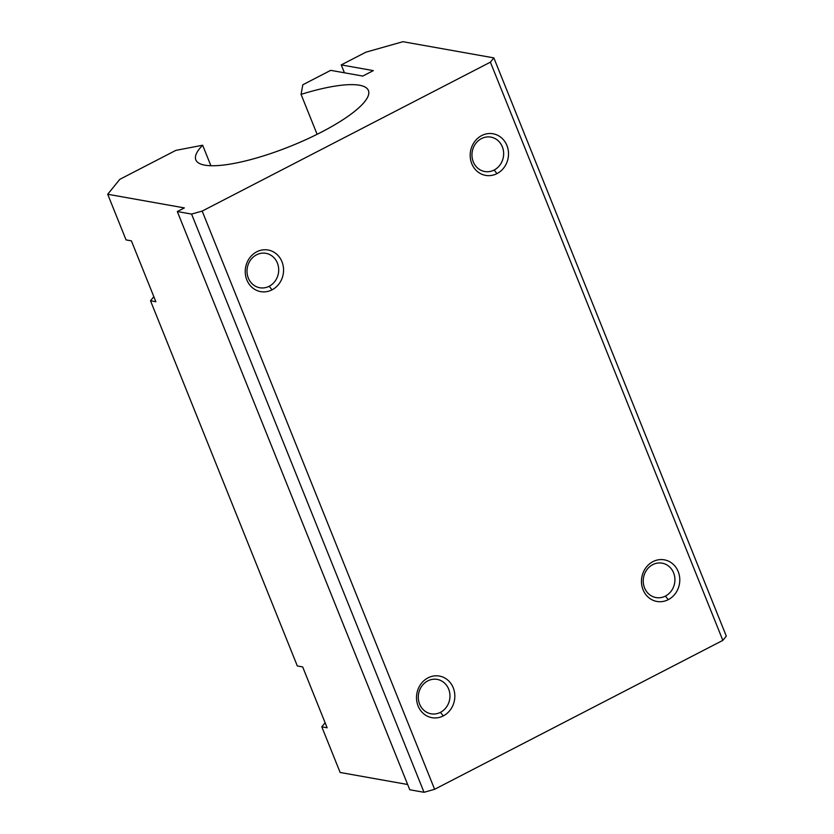 <?xml version="1.0" encoding="UTF-8"?>
<svg xmlns="http://www.w3.org/2000/svg" width="834" height="834" viewBox="0 0 834 834"><rect width="100%" height="100%" fill="white"/><g stroke="black" fill="none" stroke-linecap="round" stroke-linejoin="round"><path stroke-width="1.25" d="M204.789 165.142A93.001 22.654 -21.9 0 0 306.359 139.434A93.001 22.654 -21.9 0 0 368.399 90.499A93.001 22.654 -21.9 0 0 301.064 94.378L317.118 134.316L301.064 94.378A93.001 22.654 158.1 0 1 350.561 114.477A93.001 22.654 158.1 0 1 204.789 165.142A93.001 22.654 158.1 0 1 202.652 145.231L175.859 150.37L119.825 179.32L107.701 194.259L184.356 207.906L177.319 211.544L191.58 214.077L202.182 211.085L490.392 62.164L493.853 57.89L726.299 636.113L722.838 640.376L434.618 789.298L424.026 792.3L409.765 789.756L424.026 792.3L434.618 789.298L722.838 640.376L490.392 62.164L202.182 211.085L434.618 789.298L202.182 211.085L191.58 214.077L424.026 792.3L191.58 214.077L177.319 211.544L409.765 789.756L177.319 211.544L184.356 207.906L107.701 194.259L126.049 239.9L131.397 240.859L155.864 301.72L131.397 240.859L126.049 239.9L107.701 194.259L119.825 179.32L175.859 150.37L202.652 145.231L210.887 165.726L202.652 145.231A93.001 22.654 -21.9 0 0 195.823 159.878A93.001 22.654 -21.9 0 0 204.789 165.142M402.947 41.7L493.853 57.89L402.947 41.7L365.865 52.188L341.252 64.906L373.34 70.619L362.8 76.071L330.712 70.348L302.805 84.776L301.064 94.378L302.805 84.776L330.712 70.348L362.8 76.071L373.34 70.619L341.252 64.906L344.432 72.798L341.252 64.906L365.865 52.188L402.947 41.7M407.649 784.502L340.147 772.472L407.649 784.502M443.313 715.895A21.131 19.099 -79.9 0 1 416.625 695.233A21.131 19.099 -79.9 0 1 447.066 679.501A21.131 19.099 -79.9 0 1 443.313 715.895A21.131 19.099 100.1 0 0 447.066 679.501A21.131 19.099 100.1 0 0 416.625 695.233A21.131 19.099 100.1 0 0 443.313 715.895L440.446 712.33A17.472 15.794 100.1 0 0 449.88 694.117A17.472 15.794 100.1 0 0 437.193 679.397A17.472 15.794 100.1 0 0 427.811 680.878A17.472 15.794 100.1 0 0 418.376 699.08A17.472 15.794 100.1 0 0 431.063 713.81A17.472 15.794 100.1 0 0 440.446 712.33L443.313 715.895M496.991 173.608A21.131 19.099 -79.9 0 1 470.303 152.945A21.131 19.099 -79.9 0 1 500.744 137.214A21.131 19.099 -79.9 0 1 496.991 173.608A21.131 19.099 100.1 0 0 500.744 137.214A21.131 19.099 100.1 0 0 470.303 152.945A21.131 19.099 100.1 0 0 496.991 173.608L494.124 170.042A17.472 15.794 100.1 0 0 503.559 151.83A17.472 15.794 100.1 0 0 490.861 137.11A17.472 15.794 100.1 0 0 481.479 138.59A17.472 15.794 100.1 0 0 472.044 156.792A17.472 15.794 100.1 0 0 484.731 171.512A17.472 15.794 100.1 0 0 494.124 170.042L496.991 173.608M272.04 289.836A21.131 19.099 -79.9 0 1 245.352 269.173A21.131 19.099 -79.9 0 1 275.793 253.442A21.131 19.099 -79.9 0 1 272.04 289.836A21.131 19.099 100.1 0 0 275.793 253.442A21.131 19.099 100.1 0 0 245.352 269.173A21.131 19.099 100.1 0 0 272.04 289.836L269.173 286.271A17.472 15.794 100.1 0 0 278.608 268.058A17.472 15.794 100.1 0 0 265.921 253.338A17.472 15.794 100.1 0 0 256.528 254.818A17.472 15.794 100.1 0 0 247.104 273.031A17.472 15.794 100.1 0 0 259.791 287.751A17.472 15.794 100.1 0 0 269.173 286.271L272.04 289.836M668.263 599.667A21.131 19.099 -79.9 0 1 641.575 578.994A21.131 19.099 -79.9 0 1 672.016 563.273A21.131 19.099 -79.9 0 1 668.263 599.667A21.131 19.099 100.1 0 0 672.016 563.273A21.131 19.099 100.1 0 0 641.575 578.994A21.131 19.099 100.1 0 0 668.263 599.667L665.396 596.091A17.472 15.794 -79.9 0 1 644.546 587.876A17.472 15.794 -79.9 0 1 652.751 564.639A17.472 15.794 -79.9 0 1 673.601 572.864A17.472 15.794 -79.9 0 1 665.396 596.091L668.263 599.667M327.137 727.78L302.669 666.919L327.137 727.78L321.788 726.831L340.147 772.472L321.788 726.831L325.114 722.734L321.788 726.831L327.137 727.78M155.864 301.72L150.516 300.772L297.321 665.959L302.669 666.919L297.321 665.959L150.516 300.772L153.842 296.675L150.516 300.772L155.864 301.72M493.853 57.89L490.392 62.164L722.838 640.376L726.299 636.113L493.853 57.89M481.479 138.59A17.472 15.794 -79.9 0 1 502.329 146.805A17.472 15.794 -79.9 0 1 494.124 170.042A17.472 15.794 -79.9 0 1 473.274 161.817A17.472 15.794 -79.9 0 1 481.479 138.59M256.528 254.818A17.472 15.794 -79.9 0 1 277.388 263.033A17.472 15.794 -79.9 0 1 269.173 286.271A17.472 15.794 -79.9 0 1 248.323 278.056A17.472 15.794 -79.9 0 1 256.528 254.818M427.811 680.878A17.472 15.794 -79.9 0 1 448.661 689.092A17.472 15.794 -79.9 0 1 440.446 712.33A17.472 15.794 -79.9 0 1 419.596 704.104A17.472 15.794 -79.9 0 1 427.811 680.878M652.751 564.639A17.472 15.794 100.1 0 0 643.316 582.851A17.472 15.794 100.1 0 0 656.014 597.571A17.472 15.794 100.1 0 0 665.396 596.091A17.472 15.794 100.1 0 0 674.831 577.889A17.472 15.794 100.1 0 0 662.144 563.169A17.472 15.794 100.1 0 0 652.751 564.639"/></g></svg>

